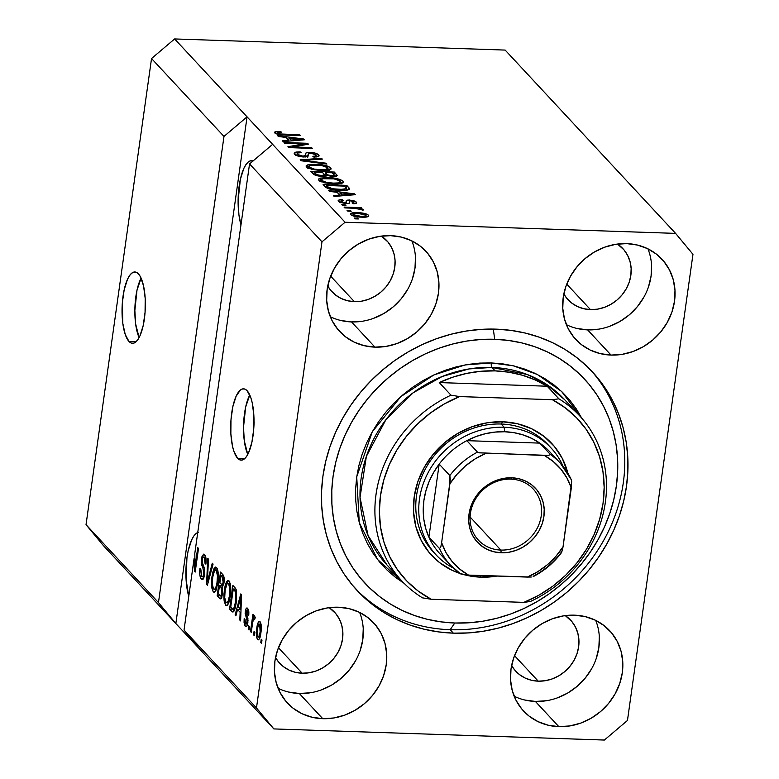 <?xml version="1.0" encoding="UTF-8"?>
<svg xmlns="http://www.w3.org/2000/svg" width="779" height="779" viewBox="0 0 779 779"><rect width="100%" height="100%" fill="white"/><g stroke="black" fill="none" stroke-linecap="round" stroke-linejoin="round"><path stroke-width="1.17" d="M141.106 278.122A35.688 11.607 -88.1 0 0 139.1 337.589L135.624 323.86L134.855 310.412L136.987 290.246L141.106 278.122M128.954 341.416A35.688 11.607 91.9 0 1 122.43 301.648A35.688 11.607 91.9 0 1 134.894 271.978A35.688 11.607 91.9 0 1 138.448 273.867L140.434 276.749L143.56 285.922L145.196 298.406L145.069 312.291L143.219 325.466L139.918 335.934L137.873 339.625L135.663 342.088L133.384 343.237L131.115 343.003L128.954 341.416L125.234 334.464L122.809 323.421L122.322 302.992L124.173 289.817L127.474 279.349L129.518 275.659L131.729 273.195L134.007 272.056L136.276 272.28L138.448 273.867A35.688 11.607 91.9 0 1 144.962 313.645A35.688 11.607 91.9 0 1 132.498 343.305A35.688 11.607 91.9 0 1 128.954 341.416L136.159 341.66L128.954 341.416M254.168 421.984L253.857 427.194A4.46 1.451 91.9 0 1 254.012 422.569M249.767 394.982A35.688 11.607 -88.1 0 0 247.761 454.439L244.285 440.71L243.515 427.272L245.648 407.096L249.767 394.982M237.605 458.276A35.688 11.607 91.9 0 1 231.09 418.498A35.688 11.607 91.9 0 1 243.554 388.828A35.688 11.607 91.9 0 1 247.099 390.717L250.819 397.67L252.221 402.772L253.847 415.256L253.73 429.141L251.88 442.316L248.579 452.784L246.534 456.484L244.324 458.948L242.045 460.087L239.776 459.863L237.605 458.276L233.895 451.314L232.493 446.211L230.857 433.737L230.983 419.852L232.833 406.667L236.134 396.199L240.38 390.045L242.668 388.906L244.937 389.13L247.099 390.717A35.688 11.607 91.9 0 1 253.623 430.495A35.688 11.607 91.9 0 1 241.149 460.155A35.688 11.607 91.9 0 1 237.605 458.276L244.82 458.519L237.605 458.276M253.058 161.019L250.672 160.786L248.277 161.983L245.969 164.573L243.817 168.449L240.351 179.443L238.111 200.612L238.919 214.731L240.984 224.819A37.47 12.191 91.9 0 1 239.523 183.756A37.47 12.191 91.9 0 1 251.607 160.708A37.47 12.191 91.9 0 1 253 161M198.46 532.339L196.065 533.537L193.747 536.127L191.605 540.003L188.129 550.996L186.95 557.686L186.064 579.42L188.771 596.383A37.47 12.191 91.9 0 1 186.95 557.686A37.47 12.191 91.9 0 1 197.739 532.554M330.296 316.712A58.883 52.923 137.1 0 0 351.524 321.922L374.952 347.132A58.883 52.923 -42.9 0 1 339.673 331.494A58.883 52.923 -42.9 0 1 333.665 269.622A58.883 52.923 -42.9 0 1 390.62 235.657L401.331 237.098L411.322 240.623L420.222 246.096L427.681 253.311L433.416 261.987L437.204 271.793L438.898 282.358L438.441 293.264L435.841 304.102L431.206 314.453L424.711 323.918L416.599 332.127L407.193 338.777L396.852 343.607L385.965 346.421L374.952 347.132L364.251 345.691L354.26 342.166L345.36 336.694L337.901 329.478L332.166 320.802L328.378 310.987L326.683 300.431L327.141 289.515L329.741 278.687L334.376 268.336L340.871 258.871L348.982 250.663L358.389 244.012L368.73 239.182L379.616 236.368L390.62 235.657A58.883 52.923 -42.9 0 1 425.909 251.296A58.883 52.923 -42.9 0 1 431.907 313.158A58.883 52.923 -42.9 0 1 374.952 347.132L351.524 321.922A58.883 52.923 137.1 0 0 411.848 240.877M278.074 688.266A58.883 52.923 137.1 0 0 299.302 693.485L322.74 718.686A58.883 52.923 -42.9 0 1 287.451 703.048A58.883 52.923 -42.9 0 1 281.453 641.185A58.883 52.923 -42.9 0 1 338.407 607.221L349.109 608.652L359.1 612.177L368 617.65L375.459 624.865L381.194 633.551L384.982 643.357L386.676 653.922L386.218 664.828L383.619 675.666L378.983 686.017L372.489 695.472L364.377 703.69L354.971 710.331L344.63 715.161L333.743 717.985L322.74 718.686L312.028 717.245L302.038 713.73L293.138 708.247L285.679 701.032L279.953 692.356L276.165 682.55L274.461 671.985L274.919 661.079L277.519 650.241L282.154 639.89L288.649 630.425L296.76 622.217L306.166 615.566L316.508 610.746L327.394 607.922L338.407 607.221A58.883 52.923 -42.9 0 1 373.686 622.859A58.883 52.923 -42.9 0 1 379.694 684.722A58.883 52.923 -42.9 0 1 322.74 718.686L299.302 693.485A58.883 52.923 137.1 0 0 359.625 612.43M514.159 696.222A58.883 52.923 137.1 0 0 535.387 701.431L558.825 726.641A58.883 52.923 -42.9 0 1 523.537 711.003A58.883 52.923 -42.9 0 1 517.538 649.141A58.883 52.923 -42.9 0 1 574.493 615.167L585.195 616.608L595.185 620.133L604.085 625.605L611.544 632.821L617.28 641.497L621.067 651.302L622.762 661.868L622.304 672.774L619.704 683.611L615.069 693.962L608.574 703.427L600.463 711.636L591.057 718.287L580.715 723.116L569.829 725.931L558.825 726.641L548.114 725.2L538.123 721.675L529.223 716.203L521.764 708.987L516.029 700.311L512.241 690.496L510.547 679.94L511.005 669.025L513.604 658.197L518.239 647.846L524.734 638.381L532.846 630.172L542.252 623.521L552.593 618.692L563.48 615.877L574.493 615.167A58.883 52.923 -42.9 0 1 609.772 630.805A58.883 52.923 -42.9 0 1 615.78 692.667A58.883 52.923 -42.9 0 1 558.825 726.641L535.387 701.431A58.883 52.923 137.1 0 0 595.711 620.386M566.382 324.658A58.883 52.923 137.1 0 0 587.609 329.877L611.038 355.078A58.883 52.923 -42.9 0 1 575.759 339.44A58.883 52.923 -42.9 0 1 569.751 277.577A58.883 52.923 -42.9 0 1 626.706 243.613L637.417 245.044L647.407 248.569L656.308 254.042L663.766 261.257L669.492 269.943L673.28 279.749L674.984 290.314L674.526 301.22L671.926 312.058L667.291 322.409L660.796 331.864L652.685 340.082L643.279 346.723L632.938 351.553L622.051 354.377L611.038 355.078L600.336 353.647L590.346 350.122L581.446 344.649L573.987 337.434L568.251 328.748L564.463 318.942L562.769 308.377L563.227 297.471L565.827 286.633L570.462 276.282L576.957 266.827L585.068 258.609L594.474 251.968L604.816 247.138L615.702 244.314L626.706 243.613A58.883 52.923 -42.9 0 1 661.994 259.251A58.883 52.923 -42.9 0 1 667.992 321.114A58.883 52.923 -42.9 0 1 611.038 355.078L587.609 329.877A58.883 52.923 137.1 0 0 647.933 248.822M453.359 633.152A160.591 144.339 -42.9 0 1 357.123 590.501A160.591 144.339 -42.9 0 1 340.754 421.78A160.591 144.339 -42.9 0 1 496.087 329.147L510.858 330.384L525.28 333.061L539.224 337.18L552.535 342.672L565.106 349.508L576.801 357.6L587.512 366.89L597.142 377.279L605.595 388.672L612.781 400.951L618.643 414L623.112 427.7L626.16 441.917L627.747 456.504L627.855 471.334L626.491 486.262L623.667 501.131L619.412 515.815L613.755 530.168L606.763 544.044L598.496 557.306L589.041 569.848L578.485 581.533L566.937 592.244L554.492 601.894L541.278 610.376L527.422 617.611L513.069 623.531L498.336 628.088L483.379 631.224L468.335 632.918L453.359 633.152L438.587 631.915L424.166 629.228L410.221 625.118L396.91 619.626L384.339 612.791L372.644 604.689L361.923 595.409L352.303 585.019L343.851 573.626L336.664 561.347L330.802 548.289L326.333 534.598L323.285 520.382L321.698 505.785L321.591 490.965L322.954 476.037L325.778 461.158L330.033 446.484L335.691 432.131L342.682 418.255L350.949 404.992L360.404 392.45L370.96 380.765L382.508 370.054L394.953 360.404L408.167 351.923L422.023 344.688L436.376 338.758L451.109 334.21L466.066 331.075L481.11 329.381L496.087 329.147A160.591 144.339 -42.9 0 1 592.322 371.797A160.591 144.339 -42.9 0 1 608.691 540.519A160.591 144.339 -42.9 0 1 453.359 633.152L450.165 629.714L453.359 633.152M402.091 582.01L402.276 582.546M590.453 309.614A37.47 33.682 -42.9 0 1 567.998 299.662A37.47 33.682 -42.9 0 1 563.83 293.975L566.869 298.376L571.62 302.973L577.278 306.449L583.637 308.698L590.453 309.614L566.742 284.111L590.453 309.614A37.47 33.682 -42.9 0 0 626.696 287.996A37.47 33.682 -42.9 0 0 622.879 248.628A37.47 33.682 -42.9 0 0 617.513 244.051L624.008 249.903L627.65 255.434L630.065 261.676L631.146 268.395L630.854 275.338L629.198 282.232L626.248 288.814L622.109 294.842L616.958 300.061L610.97 304.297L604.387 307.364L597.454 309.156L590.453 309.614M538.231 681.167A37.47 33.682 -42.9 0 1 515.776 671.216A37.47 33.682 -42.9 0 1 511.608 665.529L514.656 669.94L519.398 674.526L525.065 678.012L531.424 680.252L538.231 681.167L514.529 655.675L538.231 681.167A37.47 33.682 -42.9 0 0 574.474 659.55A37.47 33.682 -42.9 0 0 570.656 620.181A37.47 33.682 -42.9 0 0 565.291 615.614L571.786 621.467L575.438 626.988L577.843 633.23L578.924 639.949L578.631 646.891L576.976 653.785L574.026 660.378L569.897 666.396L564.736 671.625L558.747 675.851L552.165 678.928L545.242 680.719L538.231 681.167M302.155 673.212A37.47 33.682 -42.9 0 1 279.69 663.26A37.47 33.682 -42.9 0 1 275.523 657.573L278.57 661.984L283.313 666.581L288.98 670.057L295.338 672.306L302.155 673.212L278.444 647.719L302.155 673.212A37.47 33.682 -42.9 0 0 338.398 651.604A37.47 33.682 -42.9 0 0 334.571 612.236A37.47 33.682 -42.9 0 0 329.205 607.659L335.7 613.511L339.352 619.032L341.757 625.274L342.838 632.003L342.546 638.946L340.89 645.84L337.94 652.422L333.811 658.44L328.65 663.669L322.662 667.905L316.079 670.972L309.156 672.764L302.155 673.212M354.367 301.658A37.47 33.682 -42.9 0 1 331.912 291.706A37.47 33.682 -42.9 0 1 327.745 286.02L330.793 290.431L335.535 295.017L341.192 298.503L347.561 300.743L354.367 301.658L330.666 276.165L354.367 301.658A37.47 33.682 -42.9 0 0 390.61 280.041A37.47 33.682 -42.9 0 0 386.793 240.672A37.47 33.682 -42.9 0 0 381.428 236.105L387.923 241.957L391.564 247.479L393.979 253.72L395.06 260.439L394.768 267.382L393.113 274.276L390.162 280.868L386.033 286.886L380.873 292.115L374.884 296.341L368.301 299.418L361.378 301.21L354.367 301.658M158.468 602.576L223.982 136.432L151.535 58.532L86.031 524.676L158.468 602.576L86.031 524.676L103.412 545.621L175.85 623.521L158.468 602.576L223.982 136.432L247.06 116.85L174.623 38.95L151.535 58.532L223.982 136.432L247.06 116.85L345.068 222.249L675.588 233.379L505.143 50.08L174.623 38.95L247.06 116.85L175.85 623.521L103.412 545.621L86.031 524.676L151.535 58.532L174.623 38.95L505.143 50.08L675.588 233.379L692.969 254.324L627.465 720.468L604.377 740.05L273.857 728.92L175.85 623.521L158.468 602.576M194.078 558.572L184.029 630.065L256.476 707.965L321.98 241.831L249.543 163.931L194.799 553.45L195.091 566.45L197.739 547.598L198.518 548.435L195.188 572.078L194.361 571.192L194.078 558.572L194.361 571.192L195.188 572.078L198.518 548.435L197.739 547.598L195.091 566.45L194.799 553.45L249.543 163.931L321.98 241.831L345.068 222.249L272.631 144.349L249.543 163.931L272.631 144.349L247.06 116.85L175.85 623.521L273.857 728.92L256.476 707.965L184.029 630.065L201.42 651.02L184.029 630.065L194.078 558.572L194.916 558.601L194.078 558.572M204.643 574.668L203.689 578.281L202.267 579.595L200.846 578.378L199.823 574.883L199.95 568.358L200.768 568.884L201.44 575.876L202.667 576.713L203.708 574.756L203.855 570.812L201.703 564.941L201.323 561.357L202.034 556.333L203.718 554.112L205.422 556.002L206.104 559.692L205.899 564.152L205.081 563.616L205.14 559.78L204.234 557.413L202.852 557.608L202.209 560.315L202.374 563.198L204.634 569.215L204.643 574.668L204.283 567.784L202.199 562.321L202.287 559.663C202.754 557.219 203.397 556.469 204.234 557.413L205.081 563.616L205.899 564.152C206.416 559.536 205.987 556.362 204.595 554.619L203.708 554.112L201.518 558.767L203.855 573.909C203.368 576.518 202.667 577.327 201.78 576.333L200.768 568.884L199.95 568.358C199.336 573.471 199.794 577.025 201.323 579.031L203.202 579.089L201.323 579.031L202.316 579.595L204.643 574.668M213.076 564.093L207.399 585.204L206.601 584.347L207.691 558.3L208.49 559.166L207.35 581.971L212.268 563.227L213.076 564.093L212.268 563.227L207.35 581.971L208.49 559.166L207.691 558.3L206.601 584.347L207.399 585.204L213.076 564.093M213.212 591.806L211.742 587.746L211.498 581.251L212.667 572.623L214.069 568.485L215.53 567.063L217.253 568.534L218.373 577.336L216.543 589.012L214.585 592.215L213.212 591.806L214.128 592.322L215.91 590.56L217.867 582.877C218.889 576.061 218.471 570.958 216.62 567.56L215.705 567.054L211.917 576.82L211.537 585.74L212.472 585.769L211.537 585.74L213.212 591.806L215.043 591.874L213.212 591.806M225.608 605.137L224.138 601.076L223.894 594.581L225.063 585.954L226.465 581.816L227.926 580.394L229.649 581.864L230.769 590.667L228.938 602.342L226.981 605.546L225.608 605.137L226.523 605.653L228.305 603.891L230.263 596.208C231.285 589.391 230.866 584.289 229.016 580.891L228.101 580.384L224.313 590.151L223.933 599.07L224.868 599.1L223.933 599.07L225.608 605.137L227.439 605.205L225.608 605.137M237.546 609.49L235.901 615.858L235.092 614.991L240.799 593.9L241.548 594.718L240.614 620.921L239.805 620.055L240.146 612.294L237.546 609.49L240.146 612.294L239.805 620.055L240.614 620.921L241.548 594.718L240.799 593.9L235.092 614.991L235.901 615.858L237.546 609.49L240.915 609.606L237.546 609.49M262.007 640.046L261.53 643.415L260.761 642.587L261.228 639.208L262.007 640.046L261.228 639.208L260.761 642.587L261.53 643.415L262.007 640.046M260.069 621.7C258.472 621.009 257.362 623.229 256.739 628.361L257.625 628.39L256.739 628.361C255.95 633.308 256.223 637.018 257.567 639.51C259.183 640.182 260.303 637.904 260.926 632.665L259.855 637.748L258.628 639.763L257.323 639.199L256.476 636.365L257.255 625.362L258.492 621.963L259.553 621.35L261.15 624.777L260.926 632.665C261.686 627.786 261.393 624.135 260.069 621.7L259.417 621.33M254.84 632.334L254.363 635.713L253.594 634.875L254.061 631.506L254.84 632.334L254.061 631.506L253.594 634.875L254.363 635.713L254.84 632.334M254.636 615.858L253.292 617.932L255.113 617.99L253.292 617.932L253.681 615.186L252.902 614.349L250.487 631.545L251.374 631.574L250.487 631.545L251.266 632.382L252.523 623.463L251.266 632.382L250.487 631.545L252.902 614.349L253.681 615.186L253.292 617.932L254.451 615.751L255.239 617.572L254.606 619.714L253.993 618.75L253.457 619.188L252.523 623.463L253.146 620.103L254.12 618.838L254.606 619.714L255.239 617.572L254.421 615.741M249.514 626.608L249.037 629.987L248.267 629.15L248.735 625.771L249.514 626.608L248.735 625.771L248.267 629.15L249.037 629.987L249.514 626.608M247.693 608.389C246.651 607.318 245.843 608.341 245.288 611.447L246.193 611.476L245.288 611.447L246.446 618.769L247.946 618.818L246.446 618.769L247.04 620.503L248.024 620.532L247.04 620.503L247.001 622.255L247.888 622.285L247.001 622.255L245.619 623.843L244.976 619.247L244.158 618.721L245.229 626.238C246.378 627.329 247.255 626.141 247.839 622.664L247.05 625.693L245.979 626.676L244.723 625.498L244.061 622.479L244.158 618.721L244.976 619.247L245.414 623.56L246.3 624.047L246.924 622.733L247.021 620.366L245.142 613.394L245.687 609.558L247.011 607.971L248.306 609.373L248.871 611.943L248.774 615.206L247.956 614.68L247.381 610.882L246.505 610.755L246.076 612.226L247.888 618.399L247.839 622.664L246.115 611.934L247.381 610.882L247.956 614.68L248.774 615.206L247.693 608.389L246.953 607.961M236.29 602.518L235.2 608.117L233.554 611.797L232.113 611.739L229.571 609.051L232.892 585.409L235.589 588.388L236.485 590.628L236.29 602.518L236.125 589.382L232.892 585.409L229.571 609.051L231.772 611.418L233.836 611.486L231.772 611.418L232.872 612.07L236.29 602.518M222.706 593.676L220.895 598.759L219.697 598.418L217.175 595.721L220.496 572.078L223.193 575.048L224.07 577.599L223.904 583.432L222.492 586.772L222.706 593.676L222.492 586.772L224.021 582.711C224.459 578.651 224.06 575.934 222.813 574.561L220.496 572.078L217.175 595.721L219.474 598.194L221.382 598.253L219.474 598.194L220.535 598.856L222.706 593.676M303.557 143.979L284.763 143.346L283.984 142.508L307.598 143.307L308.426 144.193L292.748 146.939L311.571 147.572L312.34 148.409L288.736 147.611L287.909 146.725L303.557 143.979L287.909 146.725L288.736 147.611L312.34 148.409L311.571 147.572L292.748 146.939L308.426 144.193L307.598 143.307L283.984 142.508L284.763 143.346L303.557 143.979L303.401 145.069L303.557 143.979M308.309 155.956L308.62 153.375L310.772 153.2L315.953 154.846C316.761 155.839 315.729 156.316 312.846 156.297L313.927 157.134L319.137 155.888L318.689 154.914L318.445 156.618L318.689 154.914C317.199 153.473 314.317 152.626 310.052 152.363L309.935 153.19L310.052 152.363C306.478 152.382 304.988 153.025 305.582 154.31L305.621 155.303L302.973 156.16L302.865 156.949L302.973 156.16L297.422 154.408L297.227 155.819L297.422 154.408C296.556 153.239 297.792 152.665 301.161 152.674L300.081 151.827L299.954 152.694L300.081 151.827L294.121 153.2L294.598 154.242C296.156 155.781 299.233 156.696 303.82 156.998L299.409 156.443L295.484 154.972L294.121 153.2L295.923 152.08L300.081 151.827L301.161 152.674L297.958 152.976L297.169 154.038L298.961 155.391L302.534 156.141L305.28 155.849L305.67 153.346L306.712 152.645L310.724 152.402L315.437 153.19L318.689 154.914L319.137 155.849L318.445 156.618L313.927 157.134L312.846 156.297L315.826 155.966L316.186 155.157L311.619 153.249L308.416 153.502L307.88 156.443L303.82 156.998L308.348 155.81M326.898 164.057L300.937 160.737L300.139 159.88L321.523 158.273L322.321 159.13L303.255 160.357L326.089 163.201L326.898 164.057L326.089 163.201L303.255 160.357L322.321 159.13L321.523 158.273L300.139 159.88L300.937 160.737L326.898 164.057M306.488 167.027L306.186 165.713L307.384 164.973L315.329 164.242L327.112 165.956L330.306 167.475L330.948 169.209L329.02 170.153L324.648 170.63L312.291 169.51L306.488 167.027L312.291 169.51L321.532 170.611L331.133 168.809L330.715 167.845C327.394 165.586 322.263 164.388 315.329 164.242L307.997 164.788L307.559 167.855L307.997 164.788L306.059 166.054L306.488 167.027M318.884 180.358L318.592 179.043L319.779 178.303L327.725 177.573L339.508 179.287L342.711 180.806L343.344 182.539L341.416 183.484L337.044 183.961L324.687 182.841L318.884 180.358L324.687 182.841L333.928 183.941L343.529 182.14L343.111 181.176C339.79 178.917 334.658 177.719 327.725 177.573L320.393 178.118L319.955 181.186L320.393 178.118L318.455 179.384L318.884 180.358M337.141 192.325L329.439 191.391L328.631 190.524L354.62 193.874L355.38 194.692L334.152 196.454L333.344 195.587L339.751 195.13L337.141 192.325L339.751 195.13L333.344 195.587L334.152 196.454L355.38 194.692L354.62 193.874L328.631 190.524L329.439 191.391L337.141 192.325M358.35 218.967L354.971 218.85L354.202 218.013L357.571 218.13L358.35 218.967L357.571 218.13L354.202 218.013L354.971 218.85L358.35 218.967M361.894 217.166L353.832 216.134L351.037 214.887L350.569 213.631L356.782 212.657L366.198 213.943L368.525 215.218L368.486 216.396L361.894 217.166C366.899 217.399 369.11 216.747 368.525 215.218C366.159 213.602 362.508 212.755 357.551 212.677C352.459 212.424 350.19 213.076 350.745 214.624C353.16 216.25 356.879 217.098 361.894 217.166M351.183 211.255L347.804 211.138L347.035 210.311L350.404 210.418L351.183 211.255L350.404 210.418L347.035 210.311L347.804 211.138L351.183 211.255M353.705 208.217L344.805 207.915L344.036 207.078L361.203 207.662L361.972 208.49L359.236 208.402L363.326 209.892L353.705 208.217L357.347 208.48L363.004 210.242L363.199 209.483L359.236 208.402L361.972 208.49L361.203 207.662L344.036 207.078L344.805 207.915L353.705 208.217M345.954 205.627L342.575 205.52L341.806 204.682L345.175 204.799L345.954 205.627L345.175 204.799L341.806 204.682L342.575 205.52L345.954 205.627M353.832 201.965L352.03 202.91L353.111 203.757C356.188 203.708 357.23 203.134 356.256 202.014L356.061 203.397L356.256 202.014L349.635 200.008L349.196 203.183L349.635 200.008C346.733 200.106 345.613 200.729 346.275 201.868L345.915 203.611L346.061 202.628L344.678 202.764L344.571 203.533L344.678 202.764L341.007 201.595L340.842 202.783L341.007 201.595L343.257 200.495L342.176 199.658L342.049 200.554L342.176 199.658C338.816 199.687 337.589 200.291 338.505 201.449L345.876 203.611L339.527 202.219L338.222 201.079L338.699 200.115L342.176 199.658L343.257 200.495L341.114 200.768L341.007 201.595L344.678 202.764L346.119 202.589L346.382 200.807L347.687 200.106L353.812 200.67L356.519 202.365L355.721 203.514L353.111 203.757L352.03 202.91L353.802 202.667L353.832 201.965L350.55 200.846L349.518 201.148L349.138 203.222L345.876 203.611C348.895 203.621 350.092 203.076 349.459 201.965L349.576 201.07L350.754 200.846L353.832 201.965L353.851 203.738M340.082 190.397L328.125 188.664L323.11 184.584L346.723 185.383L349.343 188.284L349.304 189.385L346.285 190.251L340.082 190.397C345.233 190.699 348.388 190.203 349.576 188.898L346.723 185.383L323.11 184.584L325.31 186.95C328.3 189.161 333.227 190.31 340.082 190.397M322.204 176.385L315.154 175.158L310.714 171.253L334.327 172.052L337.141 175.363L335.028 176.463L326.966 175.47L322.204 176.385L326.966 175.47L332.75 176.531L337.141 175.518L334.327 172.052L310.714 171.253L313.012 173.727C314.492 175.275 317.559 176.161 322.204 176.385M286.107 137.445L278.405 136.5L277.597 135.634L303.586 138.993L304.346 139.801L283.118 141.574L282.31 140.707L288.707 140.239L286.107 137.445L288.707 140.239L282.31 140.707L283.118 141.574L304.346 139.801L303.586 138.993L277.597 135.634L278.405 136.5L286.107 137.445M277.626 133.112L277.46 134.28L277.626 133.112C277.665 132.411 279.009 132.157 281.667 132.342L280.576 131.495L280.459 132.333L280.576 131.495L275.338 131.787L274.831 132.985L274.802 132.002L280.576 131.495L281.667 132.342L277.538 132.732L279.758 133.939L299.652 134.767L300.431 135.595L280.518 134.806L274.831 132.985C276.905 134.377 280.089 135.069 284.403 135.059L300.431 135.595L299.652 134.767L280.177 134.007L277.499 132.82L277.305 134.231M627.465 720.468L692.969 254.324L675.588 233.379L345.068 222.249L321.98 241.831L256.476 707.965L273.857 728.92L604.377 740.05L627.465 720.468M357.464 218.928L357.571 218.13L357.464 218.928M350.433 213.933L350.745 214.624M357.444 213.495L357.551 212.677L357.444 213.495M368.35 216.484L368.525 215.218L368.35 216.484M368.837 215.919L368.525 215.218M366.052 215.111L359.411 213.563L354.396 213.641L353.043 214.371L353.053 215.89L353.218 214.722L356.568 215.929L360.95 216.328L360.843 217.117L360.95 216.328L365.585 216.026L366.052 215.111C366.208 216.134 364.504 216.543 360.95 216.328L353.218 214.722C353.072 213.699 354.776 213.3 358.34 213.514L366.052 215.111L366.013 217.088M353.218 214.722L352.829 215.812M350.297 211.226L350.404 210.418L350.297 211.226M361.086 208.46L361.203 207.662L361.086 208.46M363.102 210.174L363.199 209.483L363.102 210.174M363.004 210.242L363.199 209.483M345.068 205.598L345.175 204.799L345.068 205.598M338.135 200.68L338.505 201.449M341.007 201.595L340.559 202.686M346.295 201.177L346.061 202.628M346.626 203.621L348.807 203.377M356.616 202.813L356.256 202.014M349.45 202.628L349.576 201.07M349.167 203.387L346.519 203.66M354.503 194.76L354.62 193.874L354.503 194.76M339.625 196.006L339.751 195.13L339.625 196.006M340.16 192.695L352.546 194.205L352.439 194.935L352.546 194.205L348.116 194.497L347.999 195.305L348.116 194.497L342.254 194.945L342.137 195.792L342.254 194.945L340.16 192.695L339.693 195.996L340.16 192.695L342.254 194.945L352.546 194.205L340.16 192.695M346.363 187.905L346.723 185.383L346.363 187.905M346.577 189.112L347.463 190.066L346.577 189.112M348.525 189.794L348.826 187.642L348.525 189.794M326.644 185.509L344.737 186.123L346.636 188.645L346.412 190.242L346.636 188.645L339.342 189.57L339.225 190.368L339.342 189.57L333.276 189.054L333.169 189.813L333.276 189.054L327.978 186.941L327.755 188.528L327.978 186.941L326.644 185.509L326.323 187.788L326.644 185.509L328.913 187.729L331.387 188.703L343.899 189.511L346.636 188.645L344.737 186.123L326.644 185.509M346.412 190.232L346.636 188.645M320.344 181.39L321.123 181.234M327.618 178.391L327.725 177.573L327.618 178.391M340.452 183.192L341.202 183.532M342.857 182.948L343.111 181.176L342.857 182.948M321.415 181.186L319.916 181.497M341.699 183.815L340.238 183.094M340.355 181.088L334.006 178.858L322.905 178.732L321.347 179.667L321.435 181.877L321.639 180.446L326.459 182.393L333.217 183.114L333.11 183.902L333.217 183.114L338.232 182.938L338.096 183.922L338.232 182.938L340.355 182.247L340.355 181.088L338.232 182.938L333.217 183.114C328.027 183.026 324.171 182.13 321.639 180.446C321.055 178.858 323.334 178.187 328.465 178.41C333.792 178.469 337.755 179.355 340.355 181.088L340.384 183.688M321.639 180.446L321.328 179.735L321.055 181.721M324.444 175.109L324.931 175.129L324.444 175.109M333.967 174.574L334.327 172.052L333.967 174.574M334.162 175.762L334.834 176.482L334.162 175.762M336.411 176.151L336.635 174.535L336.411 176.151M325.145 176.288L325.291 172.548L332.341 172.792L334.24 175.148L331.581 175.694L331.474 176.453L331.581 175.694L327.647 174.847L327.531 175.674L327.647 174.847L326.654 174.019L326.382 175.986L326.654 174.019L325.291 172.548L325.145 176.288M314.249 172.178L322.525 172.461L324.473 174.895L321.406 175.548L321.299 176.336L321.406 175.548L316.839 174.652L316.693 175.655L316.839 174.652L315.787 173.834L315.583 175.314L315.787 173.834L314.249 172.178L313.927 174.506L314.249 172.178L316.488 174.447L318.329 175.178L323.129 175.499L324.268 175.178L324.22 174.311L322.525 172.461L314.249 172.178M333.607 174.155L332.341 172.792L325.291 172.548L327.326 174.642L329.4 175.46L333.811 175.509L333.607 174.155M307.948 168.06L308.727 167.904M315.222 165.06L315.329 164.242L315.222 165.06M328.056 169.861L328.806 170.202M330.462 169.618L330.715 167.845L330.462 169.618M309.02 167.855L307.52 168.167M329.303 170.484L327.842 169.764M327.959 167.758L321.61 165.528L310.509 165.401L308.951 166.336L309.039 168.546L309.244 167.115L314.064 169.062L320.821 169.783L320.714 170.572L320.821 169.783L325.836 169.608L325.7 170.591L325.836 169.608L327.959 168.916L327.959 167.758L325.836 169.608L320.821 169.783C315.631 169.695 311.775 168.8 309.244 167.115C308.659 165.528 310.938 164.856 316.07 165.08C321.396 165.138 325.359 166.024 327.959 167.758L327.988 170.358M309.244 167.115L308.932 166.404L308.659 168.391M321.386 159.198L321.523 158.273L321.386 159.198M303.167 161.029L303.255 160.357L303.167 161.029M307.208 161.545L307.306 160.834L307.208 161.545M325.992 163.95L326.089 163.201L325.992 163.95M296.127 155.342L295.445 155.459M297.422 154.408L297.111 153.687L296.828 155.664M305.572 153.706L305.582 154.31M306.303 156.004L307.929 155.761M315.953 154.846L316.05 157.105M308.231 154.602L308.62 153.375M308.377 155.742L307.277 155.819M307.452 144.358L307.598 143.307L307.452 144.358M292.641 147.747L292.748 146.939L292.641 147.747M311.454 148.38L311.571 147.572L311.454 148.38M303.459 139.879L303.586 138.993L303.459 139.879M288.59 141.116L288.707 140.239L288.59 141.116M289.116 137.805L301.512 139.314L301.405 140.045L301.512 139.314L297.081 139.607L296.965 140.415L297.081 139.607L291.219 140.064L291.093 140.911L291.219 140.064L289.116 137.805L288.658 141.106L289.116 137.805L291.219 140.064L301.512 139.314L289.116 137.805M275.338 131.787L275.123 133.248L275.338 131.787M280.07 134.757L280.177 134.007L280.07 134.757M283.332 135.01L283.439 134.222L283.332 135.01M299.545 135.565L299.652 134.767L299.545 135.565M274.539 132.362L274.831 132.985M571.65 725.59L572.419 725.6M671.206 313.713L671.128 314.249M631.107 267.333L631.107 268.122M261.647 642.617L260.761 642.587L261.647 642.617M257.567 639.51L258.891 639.549L257.567 639.51L258.238 639.88M259.991 637.329L257.927 637.076L257.508 629.189C257.898 625.683 258.628 623.998 259.699 624.135L261.053 624.183L259.699 624.135L260.128 632.003L261.004 632.032L260.128 632.003C259.738 635.508 259.008 637.203 257.927 637.076L259.125 636.326L260.128 632.003L260.4 626.443L259.699 624.135M257.927 637.076L257.167 633.658L257.859 627.124L258.988 624.125L261.014 623.989M259.845 636.482L260.108 637.845M254.48 634.914L253.594 634.875L254.48 634.914M254.86 618.867L254.12 618.838L254.86 618.867M254.889 618.769L254.12 618.838M249.153 629.179L248.267 629.15L249.153 629.179M245.229 626.238L246.68 626.287L245.229 626.238L245.979 626.676M247.566 624.164L245.619 623.843M248.813 614.709L247.956 614.68L248.813 614.709M248.744 610.931L247.381 610.882L248.744 610.931M248.686 610.619L247.381 610.882M236.115 615.02L235.092 614.991L236.115 615.02M239.961 609.577L240.098 609.061L239.961 609.577M240.643 620.084L239.805 620.055L240.643 620.084M240.925 612.323L240.146 612.294L240.925 612.323M238.189 607.007L240.828 596.772L241.48 596.792L240.828 596.772L240.575 602.089L241.286 602.109L240.575 602.089L240.283 609.256L241.032 609.285L238.189 607.007L240.283 609.256L240.828 596.772L238.189 607.007M234.313 610.639L232.94 609.168L229.571 609.051L232.95 609.149L234.313 610.639M235.94 594.182L235.579 592.021L236.719 592.05L235.579 592.021L235.521 601.651L236.397 601.68L235.521 601.651L234.411 607.104L235.453 607.143L234.411 607.104L233.018 609.159L230.74 607.123L233.281 589.002L235.998 589.099L233.281 589.002L234.586 590.414L236.456 590.472L234.586 590.414L235.579 592.021L233.281 589.002L230.74 607.123L232.979 609.159L234.167 607.815L235.521 601.651L235.94 594.163M225.209 590.18L224.313 590.151L225.209 590.18L225.082 591.018C225.735 585.428 226.913 582.974 228.637 583.656L230.263 583.714L228.637 583.656L229.922 589.615L230.788 589.645L229.922 589.615L229.493 595.302L230.38 595.341L229.493 595.302C228.841 600.687 227.672 603.043 225.988 602.371C224.625 599.84 224.323 596.052 225.082 591.018L224.722 597.61L225.988 602.371L227.098 602.605L228.15 601.115L229.377 596.12L229.902 588.632L228.783 583.841L227.799 583.286L226.942 583.997L225.209 590.18M229.221 583.315L229.756 582.098M228.228 604.037L227.867 602.985M229.844 581.932L228.929 584.192M230.165 583.344L227.955 583.276L228.637 583.656M228.773 602.81L225.988 602.371M221.869 597.259L220.661 595.954L221.869 597.259M220.301 595.828L217.175 595.721L220.301 595.828M221.986 585.584L222.103 584.805L221.986 585.584M222.882 585.613L219.503 585.496L222.882 585.613M219.892 582.731L220.885 575.671L223.592 575.769L220.885 575.671L222.151 577.035L223.982 577.103L222.151 577.035L223.193 582.264L224.07 582.293L223.193 582.264L222.054 584.805L223.573 584.854L222.054 584.805L219.892 582.731L222.054 584.805L223.193 582.264L223.164 578.729L220.885 575.671L219.892 582.731M218.344 593.793L219.503 585.496L220.934 587.035L222.59 587.093L220.934 587.035L221.927 592.858L222.804 592.887L221.927 592.858L220.671 595.954L222.258 596.003L220.671 595.954L218.344 593.793L220.671 595.954L221.927 592.858L221.752 588.33L219.503 585.496L218.344 593.793M212.813 576.85L211.917 576.82L212.813 576.85L212.686 577.687C213.339 572.098 214.517 569.644 216.241 570.325L217.867 570.384L216.241 570.325L217.526 576.285L218.393 576.314L217.526 576.285L217.098 581.971L217.984 582.01L217.098 581.971C216.445 587.356 215.277 589.713 213.592 589.041C212.229 586.509 211.927 582.721 212.686 577.687L212.326 584.279L213.592 589.041L214.702 589.275L215.754 587.785L216.981 582.789L217.507 575.301L216.387 570.51L215.403 569.955L214.546 570.666L212.813 576.85M216.825 569.985L217.36 568.767M215.832 590.706L215.471 589.654M217.448 568.602L216.533 570.861M217.769 570.014L215.559 569.946L216.241 570.325M216.377 589.479L213.592 589.041M207.623 584.386L206.601 584.347L207.623 584.386M208.266 582.001L207.35 581.971L208.266 582.001M209.171 578.622L208.197 578.593L209.171 578.622M203.884 577.823L203.523 576.772M204.215 576.791L201.78 576.333M204.731 573.938L203.855 573.909L204.731 573.938M204.176 567.482L202.618 567.433L204.176 567.482M202.443 558.806L201.518 558.767L202.443 558.806M205.228 557.073L205.49 556.187M205.958 563.655L205.081 563.616L205.958 563.655M205.841 557.462L204.234 557.413L205.841 557.462M205.753 557.092L203.582 557.024L204.234 557.413M203.377 576.139L203.786 577.599M205.617 555.846L205.111 557.598M195.977 566.479L195.091 566.45L195.977 566.479M195.315 571.221L194.361 571.192L195.315 571.221M576.898 328.436L587.609 329.877L598.613 329.166M609.499 326.352L619.841 321.523L629.247 314.882L637.358 306.663L643.853 297.198M648.488 286.857L651.088 276.019L651.546 265.103M524.676 700L535.387 701.431L546.391 700.73M557.277 697.906L567.618 693.086L577.035 686.435L585.136 678.227L591.631 668.762M596.266 658.411L598.866 647.573L599.324 636.667M288.6 692.044L299.302 693.485L310.305 692.774M321.191 689.96L331.542 685.13L340.949 678.48L349.05 670.271L355.545 660.806M360.19 650.455L362.78 639.627L363.238 628.711M340.812 320.49L351.524 321.922L362.527 321.221M373.414 318.397L383.755 313.577L393.161 306.926L401.273 298.717L407.768 289.252M412.403 278.901L415.003 268.064L415.46 257.158M549.662 446.503A78.513 70.568 137.1 0 0 501.15 424.019L504.13 427.233A78.513 70.568 -42.9 0 1 551.181 448.081A78.513 70.568 -42.9 0 1 563.061 466.319A78.513 70.568 137.1 0 0 504.13 427.233A78.513 70.568 137.1 0 0 423.367 483.389A78.513 70.568 137.1 0 0 453.524 568.183A78.513 70.568 -42.9 0 1 436.191 554.999L433.212 551.795A78.513 70.568 -42.9 0 1 425.207 469.309A78.513 70.568 -42.9 0 1 501.15 424.019L502.689 421.79L487.342 422.773L472.171 426.707L457.75 433.436L444.634 442.696L433.338 454.147L424.282 467.332L417.817 481.763L414.194 496.866L413.561 512.076L415.928 526.799L421.205 540.47L429.2 552.564L439.59 562.623L451.995 570.257L460.019 573.48A82.077 73.771 -42.9 0 1 416.453 486.145A82.077 73.771 -42.9 0 1 502.689 421.79L501.15 424.019A78.513 70.568 137.1 0 0 424.652 470.38A78.513 70.568 137.1 0 0 434.731 553.372M480.847 577.171A82.077 73.771 -42.9 0 1 464.42 574.785L480.847 577.171L480.662 575.72L480.847 577.171L496.963 576.061A82.077 73.771 -42.9 0 1 480.847 577.171M404.204 583.403L377.552 559.507L359.275 522.602L356.724 476.845L372.284 431.78L400.834 396.618L433.922 374.923L465.063 364.932L491.335 362.926A3.564 1.159 -88.1 0 0 491.929 367.445L469.085 368.925L442.248 376.461L413.172 392.762L385.887 419.725L366.383 456.348L360.025 497.45L368.068 535.562L386.939 564.921L401.847 580.959A121.329 109.05 -42.9 0 1 450.983 395.177L439.259 382.577A121.329 109.05 -42.9 0 1 495.123 370.882A121.329 109.05 -42.9 0 1 547.189 386.218L558.903 398.819A121.329 109.05 -42.9 0 1 579.557 415.713A121.329 109.05 -42.9 0 1 530.421 601.485A121.329 109.05 137.1 0 0 605.371 502.192A121.329 109.05 137.1 0 0 558.903 398.819L552.379 399.705L459.639 396.579L444.653 403.746L430.631 412.851L417.846 423.718L406.56 436.123L397.008 449.814L389.373 464.508L383.823 479.922L380.473 495.726L379.373 511.618L380.561 527.247L384.008 542.32L389.636 556.527L397.348 569.576L406.969 581.192L418.323 591.154L431.157 599.255L523.887 602.371L538.873 595.214L552.905 586.11L565.69 575.243L576.976 562.837L586.529 549.146L594.153 534.443L599.703 519.038L603.063 503.224L604.163 487.342L602.975 471.704L599.528 456.63L593.9 442.433L586.188 429.385L576.567 417.768L565.213 407.807L552.379 399.705A117.765 105.847 -42.9 0 1 603.063 503.224A117.765 105.847 -42.9 0 1 523.887 602.371L530.421 601.485L523.887 602.371L431.157 599.255A117.765 105.847 -42.9 0 1 380.473 495.726A117.765 105.847 -42.9 0 1 459.639 396.579L450.983 395.177A121.329 109.05 137.1 0 0 376.033 494.47A121.329 109.05 137.1 0 0 422.5 597.853A121.329 109.05 -42.9 0 1 401.847 580.959M493.331 329.079L494.665 339.284A149.88 134.709 -42.9 0 1 616.374 485.921A149.88 134.709 -42.9 0 1 454.78 623.015L450.165 629.714A160.591 144.339 137.1 0 0 604.884 538.211A160.591 144.339 137.1 0 0 590.706 370.093A160.591 144.339 -42.9 0 1 604.884 538.211A160.591 144.339 -42.9 0 1 450.165 629.714A160.591 144.339 -42.9 0 1 355.536 588.768A160.591 144.339 137.1 0 0 450.165 629.714L454.78 623.015L440.992 621.866L427.535 619.363L414.525 615.527L402.091 610.395L390.367 604.017L379.451 596.461L369.45 587.785L360.463 578.086L352.575 567.463L345.866 556.002L340.404 543.82L336.226 531.035L333.383 517.762L331.903 504.149L331.796 490.303L333.071 476.378L335.71 462.492L339.683 448.792L344.961 435.403L351.485 422.452L359.197 410.066L368.019 398.361L377.873 387.465L388.663 377.464L400.27 368.457L412.607 360.541L425.529 353.783L438.937 348.252L452.687 344.006L466.64 341.075L480.682 339.498L494.665 339.284L508.453 340.433L521.911 342.935L534.92 346.772L547.355 351.904L559.079 358.282L569.994 365.838L579.995 374.514L588.982 384.203L596.87 394.836L603.579 406.297L609.042 418.479L613.219 431.264L616.062 444.536L617.543 458.149L617.65 471.996L616.374 485.921L613.735 499.806L609.762 513.507L604.485 526.896L597.96 539.847L590.248 552.233L581.426 563.938L571.572 574.834L560.783 584.834L549.176 593.841L536.838 601.758L523.916 608.516L510.508 614.047L496.759 618.292L482.805 621.223L468.763 622.801L454.78 623.015A149.88 134.709 -42.9 0 1 333.071 476.378A149.88 134.709 -42.9 0 1 494.665 339.284L493.331 329.079M579.557 415.713L564.639 399.676A121.329 109.05 137.1 0 0 491.929 367.445L495.123 370.882L491.929 367.445A121.329 109.05 137.1 0 0 374.572 437.438A121.329 109.05 137.1 0 0 386.939 564.921M470.545 600.58A121.329 109.05 -42.9 0 1 462.843 600.58A121.329 109.05 -42.9 0 1 455.209 600.064L470.555 600.58M502.689 421.79L517.607 423.795L531.541 428.703L543.937 436.337L554.336 446.396L562.331 458.49L567.881 473.184A82.077 73.771 -42.9 0 0 502.689 421.79M569.566 500.313L569.069 503.867A82.077 73.771 -42.9 0 0 569.566 500.322M422.5 597.853L431.157 599.255L422.5 597.853M582.098 418.771L576.509 409.218L569.936 400.367L562.448 392.285L554.122 385.06L545.018 378.76L535.241 373.443L524.89 369.168L514.043 365.974L502.825 363.881L491.335 362.926L479.689 363.102L467.994 364.426L456.358 366.86L444.897 370.405L433.728 375.011L422.958 380.639L412.685 387.241L403.006 394.739L394.018 403.074L385.809 412.159L378.448 421.916L372.021 432.238L366.588 443.027L362.186 454.186L358.876 465.608L356.685 477.176L355.623 488.784L355.711 500.313L356.938 511.667L359.304 522.719L362.79 533.372L367.347 543.528L372.937 553.08L379.509 561.932L386.997 570.014L395.323 577.239L404.428 583.539M564.639 399.676L546.313 384.242L527.179 374.495L491.929 367.445A3.564 1.159 91.9 0 1 491.335 362.926L513.254 365.789L537.383 374.495L561.562 391.428L581.825 418.235M436.191 554.999A78.513 70.568 -42.9 0 1 428.187 472.512A78.513 70.568 -42.9 0 1 504.13 427.233L501.15 424.019A78.513 70.568 -42.9 0 1 548.192 444.867L551.181 448.081M547.189 386.218L535.241 379.938L522.456 375.254L509.018 372.216L495.123 370.882L480.994 371.271L466.835 373.375L452.852 377.163L439.259 382.577L547.189 386.218L439.259 382.577L450.983 395.177L459.639 396.579L552.379 399.705L558.903 398.819L547.189 386.218M510.81 479.134A37.47 33.682 137.1 0 0 470.419 513.41A37.47 33.682 137.1 0 0 500.848 550.071L501.199 552.778A39.612 35.6 -42.9 0 1 469.036 514.023A39.612 35.6 -42.9 0 1 511.735 477.79L510.81 479.134A37.47 33.682 -42.9 0 1 533.264 489.085A37.47 33.682 -42.9 0 1 537.091 528.454A37.47 33.682 -42.9 0 1 500.848 550.071A37.47 33.682 -42.9 0 1 478.384 540.12A37.47 33.682 -42.9 0 1 474.567 500.751A37.47 33.682 -42.9 0 1 510.81 479.134L511.735 477.79L518.941 478.764L525.659 481.13L531.648 484.811L536.663 489.67L540.519 495.502L543.07 502.104L544.209 509.213L543.908 516.545L542.155 523.839L539.039 530.801L534.667 537.169L529.214 542.69L522.884 547.16L515.922 550.412L508.599 552.311L501.199 552.778L493.993 551.814L487.274 549.448L481.286 545.758L476.271 540.908L472.415 535.066L469.864 528.474L468.724 521.365L469.036 514.023L470.779 506.739L473.895 499.777L478.267 493.409L483.72 487.888L490.049 483.408L497.012 480.166L504.334 478.267L511.735 477.79A39.612 35.6 -42.9 0 1 543.908 516.545A39.612 35.6 -42.9 0 1 501.199 552.778L500.848 550.071L470.097 517.003L500.848 550.071A37.47 33.682 137.1 0 0 541.239 515.795A37.47 33.682 137.1 0 0 510.81 479.134M445.569 559.098A74.94 67.354 -42.9 0 1 428.908 537.179A74.94 67.354 -42.9 0 1 439.181 464.109L433.611 472.493L429.161 481.432L425.918 490.76L423.922 500.303L423.231 509.885L423.834 519.35L425.743 528.493L428.908 537.179L439.181 464.109A74.94 67.354 -42.9 0 1 466.816 440.661A74.94 67.354 -42.9 0 1 504.714 431.751L495.074 432.082L485.424 433.699L475.95 436.571L466.816 440.661L539.779 443.115L531.872 438.46L523.284 434.974L514.179 432.725L504.714 431.751L504.13 427.233L504.714 431.751A74.94 67.354 -42.9 0 1 539.779 443.115A74.94 67.354 -42.9 0 1 554.59 457.731M483.243 575.856A78.513 70.568 137.1 0 0 489.446 575.808A78.513 70.568 -42.9 0 1 483.243 575.856A78.513 70.568 -42.9 0 1 477.108 575.389A78.513 70.568 137.1 0 0 483.243 575.856L483.243 575.856M460.379 573.714L461.002 574.074L460.379 573.714A74.94 67.354 -42.9 0 1 450.525 565.174A74.94 67.354 137.1 0 0 460.379 573.714L468.52 575.097L531.054 577.035M533.342 576.168A74.94 67.354 -42.9 0 0 560.977 552.72L562.263 550.743L563.042 546.78L571.698 481.665M477.469 452.112A74.94 67.354 137.1 0 0 449.834 475.56L449.902 483.798A71.376 64.151 -42.9 0 1 485.609 453.495L475.112 458.919L465.482 465.91L457 474.284L449.902 483.798L441.625 542.69L445.997 552.593L452.054 561.455L459.639 569.021L468.52 575.097L527.325 577.083L537.822 571.659L547.452 564.668L555.933 556.294L563.042 546.78L571.319 487.888L566.937 477.985L560.88 469.124L553.294 461.548L544.414 455.481L479.056 452.755L477.469 452.112L466.816 440.661A74.94 67.354 137.1 0 0 439.181 464.109L449.834 475.56L450.301 479.436L441.625 542.69L440.846 546.673L439.56 548.63A74.94 67.354 137.1 0 0 450.515 565.164A74.94 67.354 -42.9 0 1 439.56 548.63L428.908 537.179L439.181 464.109L449.834 475.56A74.94 67.354 -42.9 0 1 477.469 452.112L466.816 440.661L539.779 443.115L550.432 454.566L548.387 455.413L479.436 452.842M461.002 574.074L468.52 575.097A71.376 64.151 -42.9 0 1 441.625 542.69L440.914 546.42M571.387 479.874L560.286 463.106L549.633 451.654A74.94 67.354 137.1 0 0 539.779 443.115L550.432 454.566A74.94 67.354 -42.9 0 1 560.286 463.106A74.94 67.354 -42.9 0 1 571.241 479.65A74.94 67.354 137.1 0 0 560.296 463.125A74.94 67.354 137.1 0 0 550.432 454.566L548.387 455.413L544.414 455.481A71.376 64.151 -42.9 0 1 571.319 487.888L571.523 480.302M439.56 548.63L428.908 537.179A74.94 67.354 137.1 0 0 439.872 553.723L450.525 565.174L460.506 573.821M561.688 552.311L563.042 546.78A71.376 64.151 -42.9 0 1 527.325 577.083L531.307 577.015M346.266 202.219L346.071 203.611M349.479 201.313L349.216 203.173M334.24 175.148L334.045 176.531M324.473 174.895L324.268 176.366M305.621 155.303L305.378 156.998M308.182 153.96L307.705 157.339M233.018 609.159L234.868 609.217M561.523 552.574C553.879 562.759 544.424 570.783 533.177 576.635"/></g></svg>
